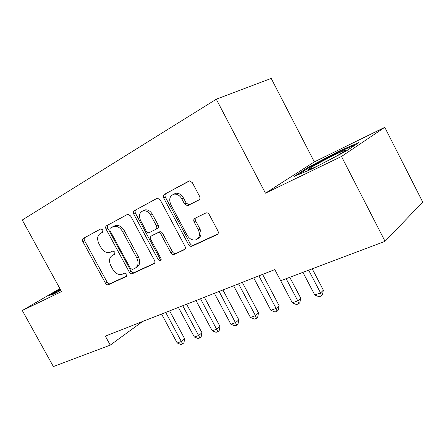<?xml version="1.0" encoding="UTF-8"?>
<svg xmlns="http://www.w3.org/2000/svg" width="445" height="445" viewBox="0 0 445 445"><rect width="100%" height="100%" fill="white"/><g stroke="black" fill="none" stroke-linecap="round" stroke-linejoin="round"><path stroke-width="0.67" d="M102.89 229.909L100.793 228.886L83.198 238.437C82.297 239.11 82.18 240.178 82.848 241.635L105.482 283.215C106.311 284.527 107.267 285.05 108.341 284.772L126.53 276.384L126.858 274.165L124.795 273.052L122.069 274.309C118.526 275.188 115.427 273.508 112.769 269.269L110.861 265.754C108.713 261.054 109.17 257.644 112.229 255.536L114.593 254.356L114.899 252.087L112.958 250.963L109.687 252.515C106.299 253.122 103.374 251.425 100.915 247.431L98.996 243.899C96.832 239.165 97.26 235.694 100.275 233.475L102.606 232.223L102.89 229.909M198.804 200.044C200.028 199.21 200.272 197.942 199.544 196.245L192.34 182.656L189.609 180.881L164.344 194.382C163.209 195.199 163.004 196.429 163.727 198.064L188.552 244.583C189.459 246.029 190.571 246.586 191.878 246.252L217.132 234.61C218.384 233.836 218.645 232.607 217.922 230.927L209.278 214.624C208.455 213.266 207.403 212.682 206.113 212.866L194.86 218.356C193.664 219.151 193.425 220.37 194.148 222.027L198.37 229.965C200.345 234.66 199.566 237.93 196.034 239.788C192.524 240.617 189.581 239.121 187.2 235.299L170.808 204.561C168.638 199.015 169.812 195.539 174.323 194.12C177.377 193.987 179.863 195.544 181.788 198.787L184.558 203.999L187.517 205.74L198.943 199.961M341.487 156.479L384.775 127.326L314.331 161.897L265.448 193.18L341.487 156.479L385.053 241.307L280.684 280.728L274.826 269.587L105.343 336.12L110.254 345.103L142.623 321.485M265.448 193.18L216.292 99.224L22.25 220.036L61.544 291.581L22.306 310.515L53.383 366.585L110.254 345.103M130.574 215.925L127.893 214.268L127.409 214.434L106.483 225.799C105.515 226.511 105.376 227.618 106.06 229.131L129.328 272.123C130.185 273.48 131.18 274.009 132.321 273.714L153.948 263.746C155.01 263.067 155.194 261.96 154.51 260.414L130.574 215.925M134.312 210.685L156.885 198.431L157.513 198.231L160.239 199.944L184.975 246.246C185.682 247.859 185.459 249.022 184.308 249.745L174.095 254.451C172.838 254.774 171.764 254.229 170.874 252.805L161.018 234.42C160.211 233.102 159.215 232.546 158.036 232.741L151.306 236.061C150.238 236.785 150.054 237.93 150.749 239.493L160.895 258.378C161.385 259.507 161.235 260.297 160.428 260.753L158.22 259.619L133.8 214.19C133.094 212.615 133.266 211.447 134.312 210.685L157.191 198.298M314.331 161.897L271.205 78.415L216.292 99.224M195.616 220.787L194.465 218.623M159.06 232.079L159.516 232.93M385.053 241.307L422.75 202.113L384.775 127.326M59.903 288.588L22.306 310.515M60.131 289.005L49.234 295.369L53.645 294.123L60.859 290.335M308.724 167.025L294.262 176.337L311.951 168.983L345.782 151.311L359.076 142.445L339.819 150.749L308.724 167.025L309.053 167.659M113.442 254.835L114.96 254.034M101.021 228.797L84.928 237.53C84.027 238.203 83.91 239.265 84.578 240.723L107.139 282.186C107.968 283.498 108.919 284.016 109.987 283.738L127.02 275.883M127.693 214.318L108.202 224.897C107.239 225.609 107.095 226.716 107.779 228.224L130.975 271.1C131.826 272.446 132.821 272.974 133.956 272.679L154.621 263.151M110.21 228.14L109.904 230.477L130.391 268.346L132.477 269.464L135.13 268.224C138.378 266.132 138.912 262.65 136.737 257.783L122.581 231.556C120.233 227.69 117.38 225.943 114.02 226.321L110.21 228.14M136.075 267.634L136.771 267.2C140.014 265.109 140.553 261.638 138.384 256.782L136.737 257.783M112.735 226.783L115.728 225.415C119.082 225.037 121.936 226.772 124.277 230.627L138.384 256.782M185.037 249.111L174.195 254.412M152.774 235.199L159.683 231.778C160.856 231.584 161.852 232.14 162.653 233.447L172.476 251.781C173.366 253.199 174.44 253.745 175.697 253.422L175.792 253.377M136.009 209.801C134.969 210.563 134.796 211.725 135.497 213.294L159.838 258.589L161.168 259.741M150.755 215.263C148.791 212.009 146.344 210.502 143.396 210.752C139.441 212.204 138.506 215.486 140.598 220.603L146.199 231.022C146.984 232.312 147.957 232.869 149.108 232.685L155.833 229.331C156.924 228.591 157.118 227.423 156.417 225.832L150.755 215.263L152.424 214.351C150.471 211.108 148.024 209.606 145.087 209.856L142.945 210.852M155.995 229.242L157.486 228.38C158.576 227.64 158.77 226.477 158.07 224.886L156.417 225.832M152.424 214.351L158.07 224.886M173.422 194.304L175.981 193.241C179.029 193.108 181.51 194.654 183.429 197.892L186.188 203.087L189.142 204.817L199.254 199.722M197.769 238.709C201.173 236.796 201.902 233.553 199.955 228.975L198.37 229.965M195.861 217.861L195.744 221.059L199.955 228.975M189.103 180.976L166.018 193.508C164.884 194.326 164.678 195.55 165.395 197.185L190.137 243.565C191.044 245.006 192.151 245.557 193.458 245.223L217.933 233.937M309.937 169.373L309.498 168.522M340.141 151.378L339.819 150.749M161.574 314.048L177.199 342.967L181.41 341.499L184.686 338.801L169.628 310.883M184.686 338.801L183.918 342.789L182.611 343.874L165.718 312.418M182.611 343.874L180.926 344.458L177.199 342.967M178.423 307.434L194.332 336.993L198.726 335.458L201.958 332.743L186.633 304.208M201.958 332.743L201.179 336.815L199.888 337.911L182.75 305.732M199.888 337.911L198.125 338.517L194.332 336.993M196.011 300.531L212.209 330.752L216.804 329.15L219.986 326.419L204.377 297.243M219.986 326.419L219.185 330.579L217.917 331.681L200.528 298.756M217.917 331.681L216.081 332.315L212.209 330.752M60.537 289.745L58.429 291.102C57.438 291.825 57.9 291.753 59.808 290.885M51.153 294.829L60.37 289.439M335.719 156.568L345.148 150.911L345.693 150.165C344.235 149.659 315.633 164.222 309.303 168.655L307.884 169.934C308.663 170.062 312.918 168.232 320.65 164.444M298.061 174.757L309.531 167.348L339.702 151.567L355.722 144.681M214.384 293.316L230.888 324.238L235.694 322.564L238.815 319.816L222.917 289.968M238.815 319.816L238.003 324.071L236.757 325.178L219.107 291.458M236.757 325.178L234.832 325.84L230.888 324.238M233.603 285.768L250.424 317.424L255.447 315.672L258.506 312.907L242.303 282.353M258.506 312.907L257.677 317.263L256.454 318.375L255.447 315.672L238.548 283.832M256.454 318.375L254.445 319.065L250.424 317.424M253.722 277.869L270.872 310.293L276.134 308.457L279.115 305.682L262.6 274.387M279.115 305.682L278.264 310.132L277.074 311.25L276.134 308.457L258.901 275.839M277.074 311.25L274.971 311.978L270.872 310.293M274.81 269.592L292.298 302.817L297.816 300.892L300.714 298.106L289.778 277.291M300.714 298.106L299.841 302.667L298.684 303.785L297.816 300.892L286.135 278.67M298.684 303.785L296.476 304.552L292.298 302.817M302.917 272.329L314.771 294.979L320.567 292.955L323.365 290.162L312.218 268.819M323.365 290.162L322.475 294.829L321.357 295.958L320.567 292.955L308.646 270.165M321.357 295.958L319.043 296.759L314.771 294.979M113.909 254.562L112.229 255.536M110.049 283.715L108.396 284.744M107.139 282.186L105.482 283.215M84.578 240.723L82.848 241.635M84.928 237.53L83.198 238.437M154.298 263.523L153.948 263.746M134.023 272.651L132.388 273.686M130.975 271.1L129.328 272.123M107.779 228.224L106.06 229.131M108.202 224.897L106.483 225.799M124.277 230.627L122.581 231.556M184.72 249.478L184.308 249.745M172.476 251.781L170.874 252.805M162.653 233.447L161.018 234.42M159.371 231.895L157.725 232.857M152.958 235.094L151.306 236.061M159.838 258.589L158.22 259.619M135.497 213.294L133.8 214.19M189.681 204.639L188.057 205.557M186.188 203.087L184.558 203.999M183.429 197.892L181.788 198.787M195.744 221.059L194.148 222.027M217.622 234.287L217.132 234.61M193.564 245.178L191.99 246.207M190.137 243.565L188.552 244.583M165.395 197.185L163.727 198.064M166.018 193.508L164.344 194.382M109.987 283.738L108.341 284.772M133.956 272.679L132.321 273.714M115.728 225.415L114.02 226.321M175.697 253.422L174.095 254.451M159.683 231.778L158.036 232.741M160.79 260.525L160.428 260.753M145.087 209.856L143.396 210.752M189.142 204.817L187.517 205.74M175.981 193.241L174.323 194.12M193.458 245.223L191.878 246.252M59.252 291.141L58.429 291.102M311.255 168.833L309.303 168.655"/></g></svg>

